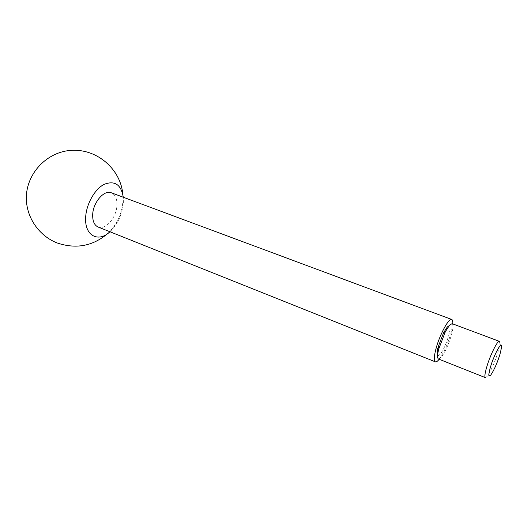 <?xml version="1.0" encoding="UTF-8"?>
<svg xmlns="http://www.w3.org/2000/svg" width="528" height="528" viewBox="0 0 528 528"><rect width="100%" height="100%" fill="white"/><g stroke="black" fill="none" stroke-linecap="round" stroke-linejoin="round"><path stroke-width="0.4" stroke-dasharray="2.64 1.98" d="M485.384 377.639L487.265 376.299C491.073 370.768 494.69 362.597 498.115 351.787L499.877 343.616L499.389 341.359M438.458 358.987L441.19 357.317C445.315 351.846 448.82 344.117 451.704 334.132C453.275 327.961 453.407 324.469 452.1 323.651M98.135 227.033C105.521 230.446 116.596 217.384 116.939 205.247C117.143 198.733 115.282 194.581 111.349 192.793M439.157 359.264C443.995 352.519 448.041 343.457 451.295 332.086L452.8 323.915M109.956 231.759C117.823 224.096 122.291 214.401 123.38 202.666L123.281 197.234M437.613 355.238C438.148 355.826 439.012 355.443 440.194 354.09C446.061 347.787 453.473 322.925 448.49 326.02M490.849 374.913L487.265 376.299M107.521 233.713C117.546 224.195 122.701 212.533 122.998 198.726L122.793 194.152M501.6 347.048L499.877 343.616"/><path stroke-width="0.79" d="M486.572 367.547C484.843 373.652 484.447 377.018 485.384 377.639L438.458 358.987C437.191 358.241 437.296 354.856 438.781 348.836L445.381 331.643L449.612 325.07L452.1 323.651L499.389 341.359C497.64 340.012 489.925 355.687 486.572 367.547M490.34 367.448C488.255 375.098 488.426 377.586 490.849 374.913C494.069 370.201 497.145 363.231 500.082 353.998L501.6 347.048C502.438 339.431 494.01 354.532 490.34 367.448M452.8 323.915C452.958 321.321 452.608 319.843 451.737 319.473L111.349 192.793C104.148 189.473 92.849 202.66 92.677 214.962C92.585 221.285 94.406 225.311 98.135 227.033L435.389 361.845C436.28 362.155 437.534 361.297 439.157 359.264M451.737 319.473C448.84 317.572 439.177 335.65 435.732 349.694C433.963 356.895 433.851 360.947 435.389 361.845M123.281 197.234C121.143 184.589 114.787 180.279 104.214 184.312C94.657 189.11 86.077 204.455 85.642 217.774C84.625 235.864 98.439 242.827 109.956 231.759M448.49 326.02L447.223 327.096L443.672 332.594L438.227 346.705C437.059 351.305 436.854 354.149 437.613 355.238M122.793 194.152C120.707 169.613 97.713 149.081 72.204 150.328C46.675 151.232 24.994 174.583 26.4 200.264C27.278 218.935 39.752 236.056 56.892 242.873C75.722 249.289 92.598 246.239 107.521 233.713M438.227 346.705L438.854 348.559M443.672 332.594L445.381 331.643"/></g></svg>

